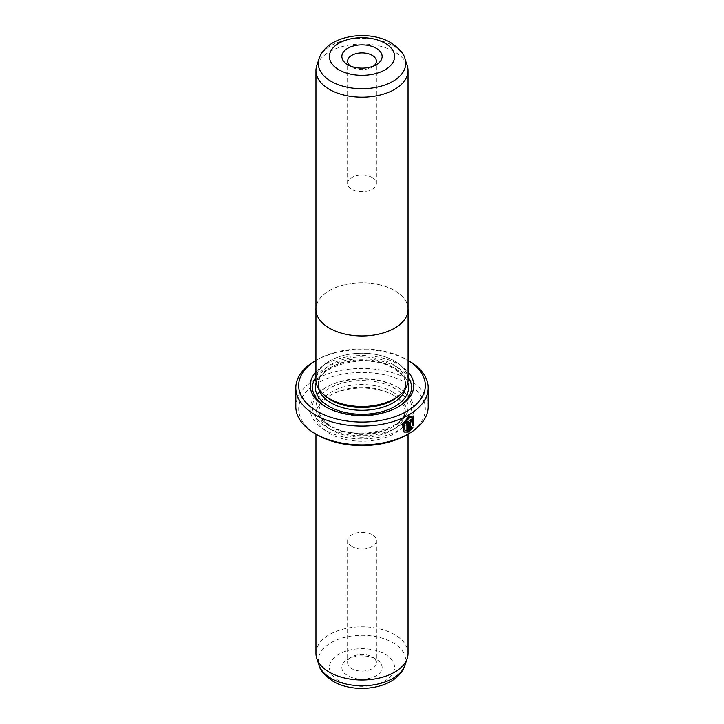 <?xml version="1.0" encoding="UTF-8"?>
<svg xmlns="http://www.w3.org/2000/svg" width="724" height="724" viewBox="0 0 724 724"><rect width="100%" height="100%" fill="white"/><g stroke="black" fill="none" stroke-linecap="round" stroke-linejoin="round"><path stroke-width="0.54" stroke-dasharray="3.62 2.71" d="M316.786 65.576A46.046 26.589 180 0 1 348.506 45.196A46.046 26.589 180 0 1 394.562 51.811A46.046 26.589 180 0 1 407.214 65.576M408.046 309.365A46.046 26.589 0 0 0 394.562 290.559A46.083 26.607 0 0 0 345.194 284.586A46.083 26.607 0 0 0 315.954 308.334M350.135 65.911A14.389 8.308 0 0 0 351.828 67.088L347.755 64.735L351.828 67.088A14.389 8.308 0 0 0 372.172 67.088A14.389 8.308 0 0 0 373.865 65.911M372.172 177.534A14.389 8.308 0 0 0 356.498 175.733A14.389 8.308 0 0 0 347.611 183.407A14.389 8.308 0 0 0 351.828 189.281A14.389 8.308 0 0 0 367.502 191.082A14.389 8.308 0 0 0 376.389 183.407A14.389 8.308 0 0 0 372.172 177.534M408.083 379.856A46.083 26.607 0 0 0 394.589 361.05A46.046 26.589 0 0 0 332.569 359.412A46.046 26.589 0 0 0 324.026 394.897A46.046 26.589 0 0 0 329.438 398.662A46.046 26.589 0 0 0 399.974 394.897A46.046 26.589 0 0 0 394.562 361.059A46.083 26.607 0 0 0 344.362 355.276A46.083 26.607 0 0 0 315.917 379.856M408.046 308.334A46.083 26.607 0 0 0 394.589 290.55A46.046 26.589 0 0 0 344.38 284.803A46.046 26.589 0 0 0 315.954 309.365M412.056 417.431L412.861 425.368M413.313 416.01L408.517 416.372L402.091 424.309L404.083 432.056M411.051 420.861L412.074 421.449M412.861 420.391L412.336 419.151L411.051 419.35L409.169 422.789L409.576 431.305M372.172 656.912L376.245 659.265A20.145 11.629 0 0 0 347.755 659.265A20.145 11.629 0 0 0 347.755 675.709A20.145 11.629 0 0 0 376.245 675.709A20.145 11.629 0 0 0 376.245 659.265L372.172 656.912A14.389 8.308 180 0 1 376.389 662.786A14.389 8.308 180 0 1 367.502 670.46A14.389 8.308 180 0 1 351.828 668.659A14.389 8.308 180 0 1 347.611 662.786A14.389 8.308 180 0 1 351.828 656.912A14.389 8.308 180 0 1 372.172 656.912M325.927 396.499A43.748 25.259 180 0 1 318.252 382.209A43.748 25.259 180 0 1 345.257 358.878A43.748 25.259 180 0 1 392.933 364.353A43.748 25.259 180 0 1 405.748 382.209A43.748 25.259 180 0 1 398.073 396.499M397.802 407.114A49.504 28.58 180 0 1 397.005 407.585A49.504 28.58 180 0 1 326.995 407.585L325.366 406.644L326.995 407.585A49.504 28.58 180 0 1 326.198 407.114M315.917 371.837A51.802 29.91 180 0 1 398.634 364.353A51.802 29.91 180 0 1 408.083 371.837M315.917 376.942A49.504 28.58 180 0 1 397.005 367.168A49.504 28.58 180 0 1 408.083 376.942M394.562 395.838L394.562 395.838A46.046 26.589 180 0 1 408.046 414.635A46.046 26.589 180 0 1 379.62 439.197A46.046 26.589 180 0 1 329.438 433.441A46.046 26.589 180 0 1 315.954 414.635A46.046 26.589 180 0 1 329.438 395.838A46.046 26.589 180 0 1 394.562 395.838L392.526 394.661A43.169 24.924 180 0 1 405.168 412.291A43.169 24.924 180 0 1 378.516 435.314A43.169 24.924 180 0 1 331.474 429.911A43.169 24.924 180 0 1 318.832 412.291A43.169 24.924 180 0 1 331.474 394.661A43.169 24.924 180 0 1 392.526 394.661L394.562 395.838M315.954 653.392A46.046 26.589 180 0 1 344.38 628.83A46.046 26.589 180 0 1 394.562 634.586A46.046 26.589 180 0 1 408.046 653.392M351.828 546.466A14.389 8.308 180 0 1 347.611 540.593A14.389 8.308 180 0 1 356.498 532.918A14.389 8.308 180 0 1 372.172 534.719A14.389 8.308 180 0 1 376.389 540.593A14.389 8.308 180 0 1 367.502 548.267A14.389 8.308 180 0 1 351.828 546.466M397.005 386.906L398.634 387.847A51.802 29.91 180 0 1 398.634 430.147A51.802 29.91 180 0 1 325.366 430.147A51.802 29.91 180 0 1 325.366 387.847A51.802 29.91 180 0 1 398.634 387.847L397.005 386.906A49.504 28.58 180 0 1 397.005 427.323A49.504 28.58 180 0 1 326.995 427.323A49.504 28.58 180 0 1 326.995 386.906A49.504 28.58 180 0 1 397.005 386.906M408.083 360.434A63.314 36.553 0 0 0 406.77 359.647L408.083 360.407L406.77 359.647A63.314 36.553 0 0 0 317.23 359.647A63.314 36.553 0 0 0 315.917 360.434L317.23 359.647M317.23 434.843A63.314 36.553 180 0 1 317.23 383.15A63.314 36.553 180 0 1 406.77 383.15A63.314 36.553 180 0 1 406.77 434.843M428.192 406.653A66.192 38.218 0 0 0 408.807 379.62A66.192 38.218 0 0 0 336.669 371.34A66.192 38.218 0 0 0 295.808 406.653M315.193 360.824A66.192 38.218 180 0 1 408.807 360.824M412.463 427.278L411.603 426.78L410.436 428.373M412.454 425.133L413.703 425.857M407.856 421.287A65.622 37.883 180 0 1 406.517 422.02L406.924 422.255M406.517 422.02L406.924 430.88M406.517 430.644L404.68 430.264M319.085 58.698A43.712 25.231 180 0 1 349.194 39.349A43.712 25.231 180 0 1 392.906 45.639A43.712 25.231 180 0 1 404.915 58.698M318.859 389.213A43.748 25.259 180 0 1 318.252 385.032A43.748 25.259 180 0 1 345.257 361.692A43.748 25.259 180 0 1 392.933 367.168A43.748 25.259 180 0 1 405.748 385.032A43.748 25.259 180 0 1 405.141 389.213M316.144 382.507A46.626 26.915 180 0 1 348.144 361.674A46.626 26.915 180 0 1 394.969 368.344A46.626 26.915 180 0 1 407.856 382.507M404.915 665.302A43.712 25.231 0 0 0 392.906 642.677A43.712 25.231 0 0 0 341.511 638.233A43.712 25.231 0 0 0 319.085 665.302M385.041 654.179A32.589 18.815 180 0 1 385.041 680.795A32.589 18.815 180 0 1 338.959 680.795A32.589 18.815 180 0 1 338.959 654.179A32.589 18.815 180 0 1 385.041 654.179M392.526 391.847A43.169 24.924 180 0 1 405.168 409.467A43.169 24.924 180 0 1 378.516 432.49A43.169 24.924 180 0 1 331.474 427.088A43.169 24.924 180 0 1 318.832 409.467A43.169 24.924 180 0 1 345.484 386.444A43.169 24.924 180 0 1 392.526 391.847M329.438 425.92A46.046 26.589 180 0 1 329.438 388.317A46.046 26.589 180 0 1 394.562 388.317A46.046 26.589 180 0 1 394.562 425.92A46.046 26.589 180 0 1 329.438 425.92M347.611 183.407L347.611 61.214M351.828 656.912L347.755 659.265M398.96 395.747L399.974 394.897M405.748 382.209L405.748 385.032C405.793 379.041 401.72 373.521 393.53 368.489C368.217 351.719 315.003 365.846 318.252 385.032L318.252 382.209M408.046 414.635L408.046 434.11M347.611 540.593L347.611 662.786M318.832 412.291L318.832 409.467C318.786 415.368 322.795 420.807 330.877 425.775C355.864 442.328 408.399 428.364 405.168 409.467L405.168 412.291M326.995 386.906L325.366 387.847M331.474 394.661L329.438 395.838M376.389 540.593L376.389 662.786M315.954 414.635L315.954 434.11M397.005 407.585L398.634 406.644M325.04 395.747L324.026 394.897M376.389 183.407L376.389 61.214M372.172 67.088L376.245 64.735"/><path stroke-width="1.09" d="M407.214 65.576A46.046 26.589 180 0 1 408.046 70.608A46.046 26.589 180 0 1 379.62 95.17A46.046 26.589 180 0 1 329.438 89.414A46.046 26.589 180 0 1 315.954 70.608A46.046 26.589 180 0 1 316.786 65.576L319.085 58.698A43.712 25.231 180 0 0 331.094 81.323A43.712 25.231 180 0 0 382.489 85.767A43.712 25.231 180 0 0 404.915 58.698L407.214 65.576M315.954 308.334A46.083 26.607 0 0 0 315.917 309.365A46.083 26.607 0 0 0 329.411 328.171A46.046 26.589 0 0 0 379.62 333.927A46.046 26.589 0 0 0 408.046 309.365A46.083 26.607 0 0 0 408.046 308.334M347.755 64.735L347.755 64.735A20.145 11.629 180 0 1 347.755 48.291A20.145 11.629 180 0 1 376.245 48.291A20.145 11.629 180 0 1 376.245 64.735A20.145 11.629 180 0 1 347.755 64.735M373.865 65.911A14.389 8.308 0 0 0 376.389 61.214A14.389 8.308 0 0 0 372.172 55.341A14.389 8.308 0 0 0 356.498 53.54A14.389 8.308 0 0 0 347.611 61.214A14.389 8.308 0 0 0 350.135 65.911M329.411 398.671A46.083 26.607 0 0 0 379.638 404.435A46.083 26.607 0 0 0 408.083 379.856L408.083 309.365A46.083 26.607 0 0 1 379.638 333.945A46.083 26.607 0 0 1 329.411 328.171A46.046 26.589 0 0 1 315.954 309.365L315.917 379.856A46.083 26.607 0 0 0 329.411 398.671M405.087 430.499L403.44 424.273L408.517 417.884L412.472 417.667L408.924 418.119L403.847 424.508L405.087 430.49L406.924 430.88L406.924 422.255A66.192 38.218 0 0 0 408.264 421.522L408.264 432.056L404.083 432.056L402.499 424.545L408.924 416.608L413.313 416.01L413.703 425.857L412.861 425.368L412.472 417.667M403.874 431.92L408.264 432.056M411.051 420.861L411.666 421.214L411.051 420.861L410.436 422.011L410.843 428.608L412.019 427.015L412.87 427.513L409.576 431.305L409.576 423.024L411.458 419.585L412.743 419.386L413.268 420.626A66.192 38.218 180 0 1 412.074 421.449L411.458 421.097L410.843 422.246M412.074 421.449L411.458 421.097M398.96 395.747L398.073 396.499A43.748 25.259 180 0 1 331.067 400.064A43.748 25.259 180 0 1 325.927 396.499L325.04 395.747M408.083 371.837A51.802 29.91 180 0 1 398.634 406.644A51.802 29.91 180 0 1 325.366 406.644L325.366 406.644A51.802 29.91 180 0 1 315.917 371.837M326.198 407.114A49.504 28.58 180 0 1 315.917 376.942M408.046 434.11L408.046 653.392A46.046 26.589 180 0 1 407.214 658.424A46.046 26.589 180 0 1 375.494 678.804A46.046 26.589 180 0 1 329.438 672.189A46.046 26.589 180 0 1 316.786 658.424A46.046 26.589 180 0 1 315.954 653.392L315.954 434.11M317.23 411.35A63.314 36.553 0 0 0 406.101 411.73A63.314 36.553 0 0 0 408.083 360.434L408.807 360.824A66.192 38.218 180 0 1 428.192 387.847A66.192 38.218 180 0 1 387.331 423.16A66.192 38.218 180 0 1 315.193 414.87A66.192 38.218 180 0 1 295.808 387.847A66.192 38.218 180 0 1 315.193 360.824L315.917 360.407A63.314 36.553 0 0 0 317.23 411.35M408.807 433.667L406.77 434.843A63.314 36.553 180 0 1 317.23 434.843L315.193 433.676A66.192 38.218 0 0 0 408.807 433.667A66.192 38.218 0 0 0 428.192 406.653L428.192 387.847M317.23 434.843L315.193 433.667A66.192 38.218 0 0 0 315.193 433.676A66.192 38.218 0 0 1 295.808 406.653L295.808 387.847M408.083 376.942A49.504 28.58 180 0 1 397.802 407.114M410.436 422.011L410.843 428.608M409.169 431.07L412.463 427.278L411.603 426.78M411.485 420.798L411.893 421.033A65.622 37.883 0 0 0 412.861 420.391L413.268 420.626M413.295 425.622L413.123 415.92M407.856 431.821L407.856 421.748M338.959 69.821A32.589 18.815 0 0 0 385.041 69.821A32.589 18.815 0 0 0 385.041 43.205A32.589 18.815 0 0 0 338.959 43.205A32.589 18.815 0 0 0 338.959 69.821M405.141 389.213A43.748 25.259 180 0 1 375.322 409.087A43.748 25.259 180 0 1 331.067 402.888A43.748 25.259 180 0 1 318.859 389.213M407.856 382.507A46.626 26.915 180 0 1 383.684 411.205A46.626 26.915 180 0 1 329.031 406.417A46.626 26.915 180 0 1 316.144 382.507M404.915 665.302C397.277 688.687 356.018 694.814 333.203 681.365C324.542 675.365 319.836 670.008 319.085 665.302A43.712 25.231 0 0 0 331.094 678.361A43.712 25.231 0 0 0 374.806 684.651A43.712 25.231 0 0 0 404.915 665.302L407.214 658.424M408.046 70.608L408.046 309.365M404.915 58.698C404.137 53.956 399.431 48.599 390.797 42.635C367.982 29.186 326.723 35.313 319.085 58.698M408.083 360.407L408.807 360.824M319.085 665.302L316.786 658.424M315.954 70.608L315.954 309.365"/></g></svg>
